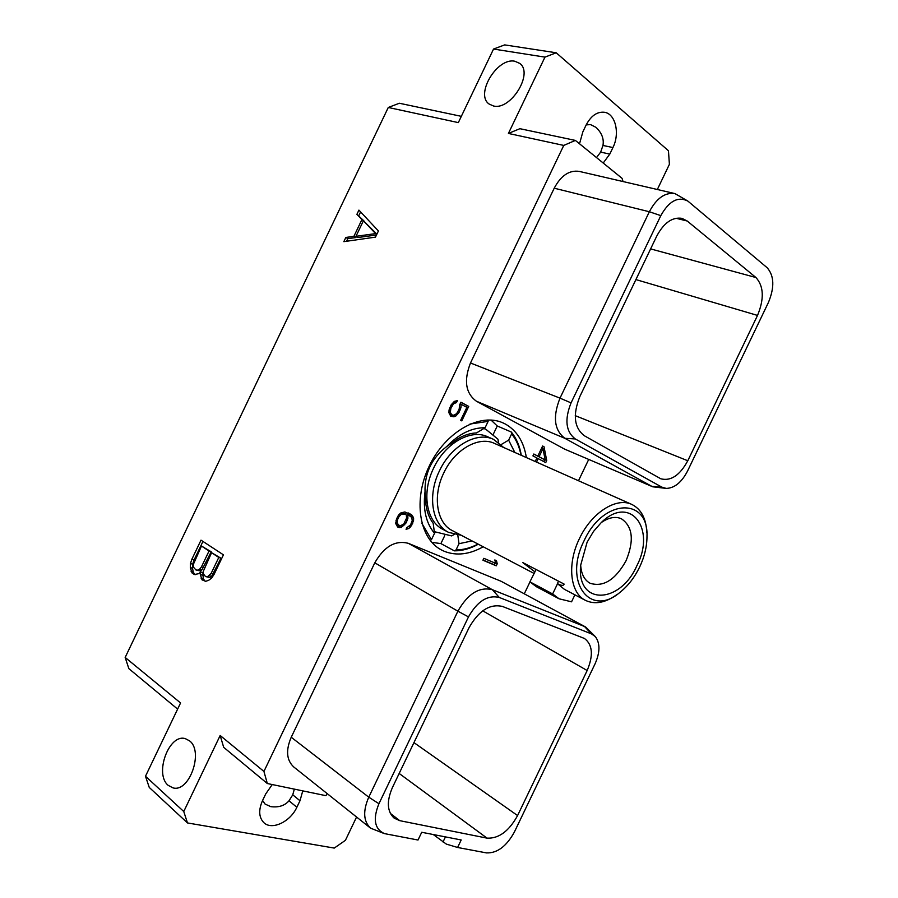 <?xml version="1.0" encoding="UTF-8"?>
<svg xmlns="http://www.w3.org/2000/svg" width="898" height="898" viewBox="0 0 898 898"><rect width="100%" height="100%" fill="white"/><g stroke="black" fill="none" stroke-linecap="round" stroke-linejoin="round"><path stroke-width="1.35" d="M356.573 817.023L345.404 840.337L334.247 848.082L187.469 822.938L183.764 811.523L220.167 735.484L263.933 771.438L563.764 145.42L508.414 133.443L544.963 57.124L556.221 52.78L668.449 150.752L669.403 164.312L657.336 189.5M524.297 593.769L529.977 581.938M578.492 480.744L588.695 459.462M384.018 833.479L370.548 828.158L293.725 766.948C286.507 760.168 285.676 750.268 291.233 737.247L374.792 562.81C384.176 546.478 395.367 539.979 408.343 543.335L501.084 581.264L585.687 627.051L595.318 636.603L591.479 633.909L499.299 597.462C487.659 594.723 477.388 601.2 468.487 616.892L378.934 803.721C372.715 819.077 374.545 829.045 384.411 833.602L418.019 840.023L421.734 832.278L461.202 839.967L457.598 847.476L486.435 852.898C497.166 853.313 506.472 846.376 514.352 832.076L595.071 663.813C600.133 652.262 600.223 643.192 595.318 636.603M263.933 771.438L267.323 783.527L325.963 795.684L327.018 793.473M623.055 181.553L622.056 178.332L575.371 140.414L563.764 145.42M666.237 488.411C674.533 488.142 681.627 482.372 687.531 471.08L768.419 302.48C774.648 287.349 774.222 275.765 767.139 267.716L687.857 201.085C678.012 196.146 669.01 200.995 660.816 215.632L571.061 402.876C564.404 419.658 565.819 431.68 575.292 438.942L661.871 487.154L666.237 488.411L652.767 486.806L564.46 449.056L476.411 401.226C465.624 393.302 463.649 380.561 470.496 362.994L554.223 188.198C560.981 175.537 569.321 169.947 579.232 171.395L674.948 193.586L687.498 200.849M483.203 546.781C469.486 554.493 456.566 556.03 444.454 551.383L441.255 549.857C419.074 538.306 412.912 499.468 429.412 465.725C445.621 431.837 479.891 412.552 502.712 422.767L505.451 424.081C516.866 430.636 523.837 441.794 526.351 457.565M482.922 560.217L496.268 565.819L497.234 563.787L496.459 560.655L494.82 559.959L495.651 563.315L483.831 558.332L482.922 560.217M536.521 462.088L538.171 458.631L545.737 462.593L546.714 460.562L544.031 446.755L542.628 446.003L537.801 456.094L533.827 454.006L532.929 455.892L536.903 457.969L535.208 461.505M459.619 404.897L459.147 409.241L456.577 413.731L453.692 415.235L451.694 414.797L450.302 412.272L450.875 408.354L453.456 403.842L456.498 402.54L457.419 400.609L454.332 401.395L451.032 405.043L449.045 410.004L448.944 412.631L450.706 416.234L453.872 416.807L455.701 416.167L458.979 412.53L460.955 407.602L461.089 404.268L466.87 407.355L460.674 420.298L461.785 420.881L468.722 406.401L460.899 402.214L459.619 404.897M401.238 527.485L406.132 522.861L407.872 518.415L407.815 514.576L411.621 517.327L412.249 520.481L410.588 524.859L406.816 527.71L406.064 529.292L408.702 528.529L410.655 526.812L413.529 520.829L413.596 518.303L411.755 514.936L404.875 511.961L400.946 512.859L398.948 514.588L396.546 518.797L395.771 523.646L397.646 527.003L401.238 527.485L399.284 526.419L400.037 526.004M267.323 783.527L223.681 747.316L220.167 735.484M272.251 784.549L265.729 793.911L262.53 800.578C258.355 810.209 258.849 817.618 264.001 822.793C272.128 830.482 290.413 821.659 296.856 807.28L299.988 800.758L302.761 790.88M177.624 709.106L128.852 668.64L125.17 657.437L180.565 702.954L145.487 776.254L149.259 787.434L187.469 822.938M544.963 57.124L493.541 49.042L458.328 122.611L388.284 107.468L399.352 103.248L461.336 116.336M388.284 107.468L125.17 657.437M493.541 49.042L504.676 44.9L556.221 52.78M183.764 811.523L145.487 776.254M514.835 61.244L519.673 63.365C533.973 73.12 510.67 110.791 493.429 105.953L489.208 104.089C474.773 94.683 497.088 57.225 514.835 61.244M189.523 740.828C203.936 751.278 189.444 792.766 172.977 787.872L168.195 785.357C154.086 773.997 169.026 733.408 185.314 738.639L189.523 740.828M375.476 237.128L378.417 230.966L358.919 210.11L356.91 214.319L361.916 219.595L353.902 236.342L345.842 237.454L343.833 241.652L375.476 237.128M200.703 571.903L200.31 574.451L202.05 579.861L205.698 581.332L208.763 580.231L211.715 577.998L214.117 574.305L223.434 554.841L201.006 540.158L191.891 559.218L190.466 563.473L190.331 567.558L192.026 572.935L194.338 574.529L199.075 573.598L200.703 571.903L202.903 572.643L203.251 578.84L205.272 581.287M575.371 140.414L519.875 128.695L508.414 133.443M603.22 163.032L609.798 154.086L612.93 147.553C620.08 133.521 615.568 113.855 604.511 112.284C597.159 111.464 591.007 115.752 586.057 125.159L582.847 131.849L579.524 143.781M586.192 124.878L590.547 124.598L596.003 127.359C601.806 132.904 604.118 138.943 602.962 145.454L600.65 152.121L596.496 157.577M399.767 820.671L394.2 818.168C387.083 811.556 386.488 801.364 392.404 787.58L469.037 627.702C478.724 610.651 489.859 603.557 502.476 606.453L584.441 638.456C592.624 644.652 593.533 655.338 587.169 670.514L517.585 815.564C508.975 831.189 498.794 838.71 487.042 838.137L399.767 820.671L390.327 813.375M433.285 834.534L446.362 844.109L457.598 847.476M443.017 841.965L445.453 836.902M501.084 581.264L585.687 627.051M591.479 633.909L584.497 626.501L492.329 589.683L499.299 597.462M374.792 562.81L457.89 611.19C467.836 593.724 479.308 586.551 492.329 589.683L408.343 543.335M468.487 616.892L457.89 611.19L368.764 797.177L378.934 803.721M370.548 828.158C363.387 821.367 362.792 811.04 368.764 797.177L291.233 737.247M687.239 221.031L755.948 277.527C763.816 286.249 764.333 298.877 757.519 315.423L687.789 460.753C679.853 475.345 670.873 481.35 660.827 478.791L584.317 435.721C574.114 427.807 572.632 414.73 579.872 396.489L656.674 236.253C663.802 222.85 672.243 216.889 681.964 218.349L687.239 221.031L675.992 218.248M554.223 188.198L649.344 211.748C656.517 198.245 665.048 192.194 674.948 193.586M660.816 215.632L649.344 211.748L560.004 398.14L571.061 402.876M476.411 401.226L564.876 438.314C554.234 430.232 552.607 416.84 560.004 398.14L470.496 362.994M575.292 438.942L564.876 438.314L651.735 486.301L661.871 487.154M652.767 486.806L564.46 449.056M294.331 789.129L292.759 794.82L289.021 800.78C284.756 805.674 278.683 807.639 270.792 806.651L265.078 804.069L262.586 800.477M345.842 237.454L347.818 238.655L346.572 241.259M353.902 236.342L355.877 237.555L347.818 238.655M361.916 219.595L363.791 221.009M356.36 236.544L355.877 237.555M356.91 214.319L363.881 220.841M360.614 211.917L358.874 215.554M376.498 234.995L357.943 237.521L355.978 236.309L363.409 220.762L375.589 233.615L355.978 236.309M363.409 220.762L376.902 234.154M375.589 233.615L376.79 234.367M200.31 574.451L202.521 575.18M192.026 572.935L195.663 574.653M191.038 571.207L193.238 571.936L194.226 573.665M190.331 567.558L192.52 568.299L193.238 571.936M190.466 563.473L192.655 564.213L192.52 568.299M191.891 559.218L194.08 559.97L192.655 564.213M202.948 541.427L194.08 559.97M202.05 579.861L204.261 580.591M201.04 578.11L203.251 578.84M211.569 552.697L220.964 558.219L211.569 576.449L209.694 577.481L205.552 576.561L203.431 573.968L203.229 571.521L211.569 552.697L218.775 557.456L211.109 573.463L213.32 574.204M201.478 546.029L211.221 551.787L201.904 569.86L200.063 570.892L195.955 569.983L193.396 567.098L193.216 564.685L201.478 546.029L209.032 551.024L201.433 566.896L199.704 569.119L197.863 570.151L195.955 569.983M218.775 557.456L220.964 558.219M211.109 573.463L207.494 576.752L205.552 576.561M209.357 575.708L211.569 576.449M207.494 576.752L209.694 577.481M209.032 551.024L211.221 551.787M201.433 566.896L203.633 567.637M199.704 569.119L201.904 569.86M197.863 570.151L200.063 570.892M493.361 434.104L497.256 425.978L490.981 420.028M497.256 425.978L511.299 432.028C516.406 438.303 519.74 446.059 521.3 455.32M478.308 544.21C470.271 548.644 462.29 550.856 454.366 550.856L456.027 549.946C463.289 549.902 470.619 547.937 478.017 544.065M431.826 542.358L440.896 543.593L454.366 550.856M421.925 523.422L431.467 539.653L430.164 540.383M487.895 419.961L488.13 421.387L469.991 424.036M485.088 427.751L476.49 432.937C470.294 433.15 464.019 435.126 457.688 438.886L446.721 446.542C458.99 433.835 471.776 427.571 485.088 427.751L488.13 421.387M498.457 442.254L497.963 439.212L485.874 429.3L483.831 428.503M501.14 444.577L508.638 440.143L511.636 433.891L511.299 432.028M520.997 455.185C519.403 446.777 516.283 439.683 511.636 433.891M456.027 549.946L459.013 543.705L472.034 540.922M508.638 440.143L514.823 452.446M454.141 534.49L451.638 535.904L434.295 531.661M457.8 535.129L459.013 543.705M440.896 543.593L444.746 535.556M431.467 539.653L434.52 533.3L433.184 523.321C429.446 518.393 427.055 512.298 426 505.035L425.023 491.823C422.835 509.301 426 523.13 434.52 533.3M446.721 446.542C431.781 457.98 424.552 473.078 425.023 491.823M487.625 436.754C470.9 428.66 445.172 443.129 433.644 468.083C421.521 492.519 426.247 521.311 442.849 529.349L448.551 532.357C431.949 524.32 427.268 495.438 439.448 470.889C451.032 445.823 476.804 431.264 493.53 439.358L487.625 436.754M580.669 565.055C581.253 574.069 584.407 580.142 590.132 583.273C603.434 587.382 615.422 579.839 626.097 560.644C634.336 540.473 632.753 526.497 621.349 518.73C615.343 516.182 608.62 517.472 601.2 522.625M587.09 542.246L580.658 565.269C576.359 605.791 620.058 604.309 636.839 565.785C656.281 528.776 630.295 494.091 601.346 522.479L593.488 531.459L587.09 542.246M639.612 567.098C644.517 556.704 646.975 546.455 646.987 536.342C648.603 497.099 603.243 498.3 584.059 540.809C563.035 582.162 590.278 617.914 619.867 592.433C627.904 586.046 634.493 577.594 639.612 567.098M646.818 532.593C646.145 518.449 641.138 509.065 631.81 504.429C616.455 496.863 591.468 512.691 579.435 538.598C566.863 564.011 570.073 593.05 585.417 600.347L564.404 589.335L557.389 583.599C560.902 585.507 563.068 585.855 563.888 584.643L564.112 584.082L522.58 562.462L534.916 571.858L529.91 581.859L552.64 593.948L557.557 583.689M616.814 594.633C605.319 602.884 594.846 604.792 585.417 600.347M533.973 573.384L452.3 530.583C436.709 523.085 432.353 495.988 443.769 472.954C454.635 449.449 478.802 435.766 494.461 443.399L631.81 504.429M503.711 447.507L493.53 439.358M461.258 535.275L448.551 532.357M574.9 594.835L571.555 601.817L559.061 598.786L552.64 593.948M559.061 598.786L536.364 586.697L529.91 581.859M483.012 560.026L494.315 564.775L495.124 563.091M496.268 565.819L494.315 564.775M497.234 563.787L495.55 562.889M546.714 460.562L545.153 459.866M542.482 448.371L542.201 446.912M544.031 446.755L542.572 446.126M543.784 461.572L544.659 459.742M538.171 458.631L536.858 458.047M537.801 456.094L533.76 454.141M545.176 459.967L539.069 456.756L542.987 448.585L545.176 459.967L537.083 455.78M542.987 448.585L541.662 448.023M539.069 456.756L537.049 455.87M468.722 406.401L460.82 402.394M466.017 406.906L466.679 405.537M461.089 404.268L460.124 403.853M460.955 407.602L459.72 407.075M460.236 409.915L459.069 409.409M458.979 412.53L457.812 412.025M457.643 414.517L456.319 413.933M455.701 416.167L453.726 415.224M453.872 416.807L451.829 415.92L453.67 415.28M450.515 415.954L451.829 415.92M456.498 402.54L454.635 401.294M454.882 402.742L453.456 402.136M453.456 403.842L452.21 403.303M452.21 405.559L451.032 405.054M450.875 408.354L449.718 407.86M450.302 410.442L449.079 409.903M450.302 412.272L448.989 411.688M450.886 413.776L449.056 412.979M451.694 414.797L449.157 413.271M452.424 415.179L449.662 413.911M402.787 526.61L401.339 525.835M399.24 527.665L397.376 526.655M397.331 526.598L399.284 526.419M411.755 514.936L408.467 512.983M412.945 516.485L409.802 513.892M413.596 518.303L411.632 517.259L410.981 515.441M413.529 520.829L412.249 520.144M412.822 523.096L411.711 522.501M412.002 524.814L410.891 524.219M410.655 526.812L409.488 526.183M408.702 528.529L407.041 527.642M406.828 529.27L406.233 528.944M408.983 515.07L407.815 514.576M407.872 518.415L406.592 517.731M405.874 514.576L405.862 513.533M407.176 520.694L406.053 520.088M406.132 522.861L405.009 522.254M404.785 524.87L403.606 524.23M401.631 512.59L405.447 514.094L406.311 515.059L406.592 518.056L403.651 524.196L399.733 526.004L397.174 523.197L397.466 519.841L399.038 516.575L401.507 514.139L405.447 514.094M398.645 525.554L395.782 523.422M397.792 524.612L395.838 523.556M397.174 523.197L395.805 522.456M397.141 521.446L395.928 520.795M397.466 519.841L396.4 519.269M399.038 516.575L397.994 516.013M400.093 515.284L398.914 514.655M401.507 514.139L400.239 513.465M403.045 513.645L401.305 512.724M404.358 513.622L402.394 512.59M612.93 147.553L602.962 145.454M609.798 154.086L600.65 152.121M487.042 838.137L399.172 773.459M587.169 670.514L482.709 610.82M517.585 815.564L413.956 742.624M687.789 460.753L575.248 415.662M757.519 315.423L635.907 279.581M755.948 277.527L650.612 248.903M299.988 800.758L292.759 794.82M296.856 807.28L289.021 800.78M536.061 569.478L534.916 571.858M558.545 581.174L557.389 583.599M485.874 429.3L483.921 428.447M435.923 532.604L434.306 531.739"/></g></svg>
